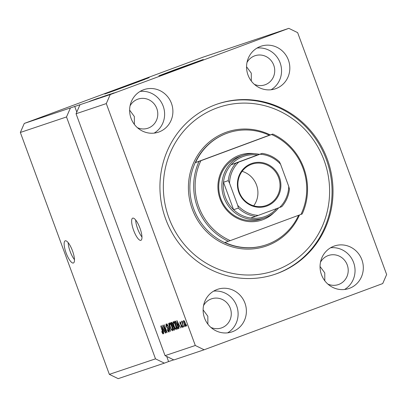 <?xml version="1.0" encoding="UTF-8"?>
<svg xmlns="http://www.w3.org/2000/svg" width="407" height="407" viewBox="0 0 407 407"><rect width="100%" height="100%" fill="white"/><g stroke="black" fill="none" stroke-linecap="round" stroke-linejoin="round"><path stroke-width="0.61" d="M65.227 240.817A11.823 3.358 -110.3 0 0 65.196 240.827A11.823 3.358 -110.3 0 0 66.143 253.032A11.823 3.358 -110.3 0 0 73.392 263.008A11.823 3.358 -110.3 0 0 73.418 262.998A11.823 3.358 -110.3 0 0 72.471 250.793A11.823 3.358 -110.3 0 0 65.227 240.817M68.178 242.664A11.823 3.358 -110.3 0 0 74.481 259.666M132.713 218.142A11.823 3.358 -110.3 0 0 132.682 218.152A11.823 3.358 -110.3 0 0 133.628 230.357A11.823 3.358 -110.3 0 0 140.878 240.339A11.823 3.358 -110.3 0 0 140.903 240.328A11.823 3.358 -110.3 0 0 139.962 228.124A11.823 3.358 -110.3 0 0 132.713 218.142M135.663 219.989A11.823 3.358 -110.3 0 0 141.967 236.996M139.306 81.466L114.698 90.522M193.422 63.289L168.813 72.339M174.695 69.795L158.867 75.824L167.837 72.695L203.256 59.493L174.695 69.795M198.967 61.198L163.238 74.339M120.579 87.978L104.752 94.002L113.721 90.873L149.14 77.671L120.579 87.978M144.846 79.375L109.122 92.521M143.508 89.789A22.466 21.54 71.4 0 0 130.952 118.045A22.466 21.54 71.4 0 0 158.42 132.168A22.466 21.54 71.4 0 0 159.02 131.954A22.466 21.54 71.4 0 0 171.576 103.699A22.466 21.54 71.4 0 0 144.109 89.576A22.466 21.54 71.4 0 0 143.508 89.789M216.997 289.525A22.466 21.54 71.4 0 0 204.441 317.781A22.466 21.54 71.4 0 0 231.909 331.903A22.466 21.54 71.4 0 0 232.509 331.69A22.466 21.54 71.4 0 0 245.065 303.434A22.466 21.54 71.4 0 0 217.597 289.311A22.466 21.54 71.4 0 0 216.997 289.525M333.928 246.169A22.466 21.54 71.4 0 0 321.377 274.425A22.466 21.54 71.4 0 0 348.84 288.548A22.466 21.54 71.4 0 0 349.445 288.334A22.466 21.54 71.4 0 0 361.996 260.078A22.466 21.54 71.4 0 0 334.534 245.955A22.466 21.54 71.4 0 0 333.928 246.169M260.439 46.434A22.466 21.54 71.4 0 0 247.888 74.695A22.466 21.54 71.4 0 0 275.351 88.812A22.466 21.54 71.4 0 0 275.956 88.599A22.466 21.54 71.4 0 0 288.507 60.343A22.466 21.54 71.4 0 0 261.045 46.22A22.466 21.54 71.4 0 0 260.439 46.434M215.445 104.731A89.861 86.162 71.4 0 0 165.232 217.76A89.861 86.162 71.4 0 0 275.091 274.247A89.861 86.162 71.4 0 0 277.503 273.397A89.861 86.162 71.4 0 0 327.716 160.363A89.861 86.162 71.4 0 0 217.857 103.877A89.861 86.162 71.4 0 0 215.445 104.731M254.329 84.32A15.369 14.738 71.4 0 0 264.815 84.87A15.369 14.738 71.4 0 0 265.232 84.722A15.369 14.738 71.4 0 0 273.819 65.39A15.369 14.738 71.4 0 0 255.026 55.728A15.369 14.738 71.4 0 0 254.614 55.871A15.369 14.738 71.4 0 0 246.998 62.495M327.818 284.055A15.369 14.738 71.4 0 0 338.303 284.605A15.369 14.738 71.4 0 0 338.716 284.457A15.369 14.738 71.4 0 0 347.308 265.125A15.369 14.738 71.4 0 0 328.515 255.464A15.369 14.738 71.4 0 0 328.103 255.606A15.369 14.738 71.4 0 0 320.487 262.23M210.882 327.411A15.369 14.738 71.4 0 0 221.372 327.961A15.369 14.738 71.4 0 0 221.784 327.813A15.369 14.738 71.4 0 0 230.372 308.481A15.369 14.738 71.4 0 0 211.579 298.814A15.369 14.738 71.4 0 0 211.167 298.962A15.369 14.738 71.4 0 0 203.551 305.586M137.398 127.676A15.369 14.738 71.4 0 0 147.883 128.225A15.369 14.738 71.4 0 0 148.296 128.078A15.369 14.738 71.4 0 0 156.883 108.745A15.369 14.738 71.4 0 0 138.09 99.084A15.369 14.738 71.4 0 0 137.678 99.227A15.369 14.738 71.4 0 0 130.062 105.851M129.63 110.124L134.341 116.514L134.391 124.43M203.118 309.859L207.829 316.244L207.875 324.16M320.05 266.504L324.766 272.894L324.811 280.81M246.561 66.768L251.277 73.158L251.323 81.074M24.278 123.438L110.231 94.561L106.298 103.587L76.058 113.746L165.059 355.647L173.891 359.936L204.131 349.776L382.722 283.562L386.65 274.542L297.649 32.641L288.822 28.348L202.869 57.224L24.278 123.438L20.35 132.458L66.509 116.951L155.51 358.852L164.336 363.146L118.178 378.652L109.351 374.359L155.51 358.852M20.35 132.458L109.351 374.359M70.436 107.931L66.509 116.951M165.059 355.647L195.304 345.487L204.131 349.776M106.298 103.587L195.304 345.487M163.629 326.735L165.903 332.921L162.81 325.229L163.059 325.147L166.275 331.023L164.23 324.755L167.089 332.519L166.839 332.605L163.629 326.735L163.879 326.643M168.839 329.507C169.337 330.983 169.383 331.817 168.971 332C168.462 332.056 167.893 331.267 167.262 329.629L167.455 329.451L168.656 331.089L168.615 329.604L166.132 326.394L166 324.048C166.448 323.977 166.962 324.674 167.536 326.139L167.343 326.317L166.341 324.954L166.371 326.333L166.738 327.096L167.816 327.767L168.839 329.507M168.579 323.29L170.497 331.374L166.972 323.835L170.268 330.433L168.579 323.29M172.522 330.81L171.418 329.812L170.212 327.223C169.337 324.923 169.129 323.458 169.592 322.837C170.345 323.041 171.128 324.272 171.942 326.536L172.741 329.4L172.522 330.81M176.226 329.563L175.122 328.566L173.916 325.976C173.041 323.677 172.833 322.217 173.296 321.596C174.048 321.795 174.832 323.026 175.646 325.29L176.445 328.159L176.226 329.563M178.592 326.048L179.014 328.515L176.867 320.507L180.662 327.961L179.37 325.788L178.592 326.048L179.579 325.681M186.503 324.75L186.681 325.941L186.503 324.75M185.302 323.163C185.953 324.837 186.111 325.9 185.775 326.358C185.231 326.205 184.661 325.3 184.081 323.641C183.445 321.993 183.292 320.945 183.623 320.507C184.162 320.645 184.722 321.53 185.302 323.163M184.361 325.473L184.539 326.658L184.361 325.473M182.768 323.962L183.613 326.969L181.532 321.321L182.097 322.146L182 321.052L182.331 321.281L182.768 323.962M182.768 326.007L182.947 327.192L182.768 326.007M181.965 325.59L182.092 327.594L180.871 325.966L181.064 325.788L181.807 326.78L181.787 325.803L180.006 323.529L179.93 321.749L181.049 323.183L180.856 323.362L180.235 322.553L180.194 323.341L181.965 325.59M177.421 324.638C178.307 326.923 178.505 328.327 178.017 328.851L177.36 329.07L174.506 321.301L175.539 321.118L177.421 324.638M174.181 327.579C174.715 329.09 174.771 329.929 174.344 330.082L173.657 330.316L170.798 322.548L171.489 322.313L172.822 324.064L173.173 325.773L174.181 327.579L172.98 326.46L172.553 326.607L173.555 329.329L174.201 329.004L173.952 327.66M163.344 331.171L163.762 333.638L161.615 325.631L165.41 333.084L164.123 330.911L163.344 331.171L164.331 330.805M163.065 333.989L161.691 331.725L161.884 331.547L162.739 333.074L162.754 332.412L160.673 325.951L162.612 331.222L163.065 333.989M166.707 356.446L168.59 361.569L164.336 363.146M168.59 361.569L173.708 359.849M288.822 28.348L110.231 94.561M98.352 98.199L92.196 100.473L98.357 98.204M95.365 99.41L102.956 96.596L95.223 99.456M105.408 95.772L97.024 98.85L105.408 95.772M98.916 98.219L106.553 95.386L98.789 98.255M102.62 96.973L110.256 94.144L102.498 97.014M108.196 95.019L113.919 92.913L108.196 95.019M114.474 92.949L113.182 93.422L114.474 92.949M112.332 93.671L111.04 94.144L112.332 93.671M113.177 93.325L110.139 94.444L113.177 93.325M110.77 94.195L109.473 94.668L110.77 94.195M108.486 95.004L114.077 92.928L108.379 95.035M109.157 94.643L103.892 96.545L109.157 94.643M108.323 94.811L100.183 97.787L108.466 94.75M92.949 100.142L98.667 98.041L92.949 100.142M89.459 101.394L97.268 98.509L89.642 101.333M76.058 113.746L79.986 104.721M116.967 91.987L112.922 93.488L117.023 91.982M111.518 93.798L109.142 94.673L111.518 93.798M110.694 94.027L104.991 96.144L110.694 94.027M109.386 94.465L103.49 96.652L109.483 94.455M106.99 95.274L104.767 96.098L106.99 95.274M103.897 96.418L101.287 97.39L103.897 96.418M105.683 95.706L99.786 97.894L105.779 95.701M96.266 98.921L93.89 99.796L96.266 98.921M184.371 321.143L183.913 321.316L184.081 323.641M185.317 323.214L183.913 321.316M185.943 325.376L185.485 325.549L185.088 323.295M184.31 323.56L185.485 325.549M182.509 321.993L182.097 322.146M182.26 326.612L181.807 326.78M181.817 325.208L181.547 325.31M180.677 322.385L180.235 322.553M179.436 325.737L179.212 324.908M177.711 322.787L178.337 325.117L178.963 324.903L177.274 321.281L177.711 322.787M178.144 328.78L177.36 329.07M178.322 328.398L178.098 327.788M175.905 321.825L175.682 321.225M175.071 322.13L177.259 328.083L177.656 327.95L177.798 326.633L175.834 322.049L175.071 322.13L176.099 321.754L175.463 322.003M176.195 321.917L175.834 322.049M178.297 327.716L177.656 327.95M175.458 328.444L175.122 328.566M174.211 322.288L173.631 322.502C173.285 322.995 173.458 324.135 174.15 325.915L173.916 325.976M174.913 323.529L173.631 322.502M175.636 325.259L174.664 323.621M176.48 328.439L175.89 328.658C176.231 328.179 176.073 327.075 175.407 325.346M174.15 325.915C174.751 327.589 175.331 328.505 175.89 328.658M174.476 330.011L173.657 330.316M174.634 329.68L174.394 329.034M173.387 326.297L173.204 325.803M173.173 325.717L173.056 325.402M172.202 323.066L171.998 322.517M171.367 323.377L172.217 325.697L172.629 325.559L172.634 324.267L171.744 323.25L171.367 323.377L172.339 323.016M173.148 325.29L172.629 325.559M172.98 326.46L172.553 326.607M174.562 328.866L174.201 329.004M174.578 328.963L174.013 329.177M171.754 329.685L171.418 329.812M169.928 323.748C169.582 324.242 169.755 325.376 170.447 327.157C171.047 328.836 171.627 329.746 172.186 329.904C172.527 329.421 172.365 328.317 171.703 326.592L170.96 324.867L169.928 323.748L170.502 323.534M172.777 329.685L172.186 329.904M169.215 330.881L168.656 331.089M166.885 324.75L166.341 324.954M164.184 330.86L163.96 330.031M162.464 327.91L163.085 330.24L163.711 330.031L162.027 326.404L162.464 327.91M163.222 333.292L162.515 333.557M163.151 332.921L162.739 333.074M74.69 106.354L76.791 112.062M271.067 89.764A22.466 21.54 71.4 0 0 280.342 63.436A22.466 21.54 71.4 0 0 257.056 48.051M344.556 289.494A22.466 21.54 71.4 0 0 353.831 263.171A22.466 21.54 71.4 0 0 330.54 247.787M227.62 332.85A22.466 21.54 71.4 0 0 236.894 306.527A22.466 21.54 71.4 0 0 213.609 291.142M154.131 133.114A22.466 21.54 71.4 0 0 163.405 106.792A22.466 21.54 71.4 0 0 140.12 91.407M273.982 212.617A34.29 32.875 -108.6 0 1 262.769 219.744A34.29 32.875 -108.6 0 1 220.106 198.992A34.29 32.875 -108.6 0 1 239.092 155.388A34.29 32.875 -108.6 0 1 254.182 153.678M278.658 207.835A33.109 31.746 -108.6 0 1 265.166 217.694A33.109 31.746 -108.6 0 1 264.275 218.01A33.109 31.746 -108.6 0 1 223.804 197.197A33.109 31.746 -108.6 0 1 242.302 155.555A33.109 31.746 -108.6 0 1 243.188 155.24L240.069 156.288A33.109 31.746 71.4 0 0 239.184 156.603A33.109 31.746 71.4 0 0 220.68 198.245A33.109 31.746 71.4 0 0 261.157 219.058A33.109 31.746 71.4 0 0 262.047 218.742M276.277 270.065A86.315 82.758 71.4 0 0 324.079 160.292A86.315 82.758 71.4 0 0 216.672 108.059A86.315 82.758 71.4 0 0 168.874 217.837A86.315 82.758 71.4 0 0 276.277 270.065M217.379 104.039A89.861 86.162 -108.6 0 1 326.852 160.933A89.861 86.162 -108.6 0 1 276.546 273.718A89.861 86.162 -108.6 0 1 274.613 274.404M269.302 135.226L195.528 162.576A59.122 56.685 71.4 0 1 226.699 133.369A59.122 56.685 71.4 0 1 228.286 132.804A59.122 56.685 71.4 0 1 269.302 135.226L272.802 134.051A59.122 56.685 -108.6 0 1 302.198 213.945L300.966 214.413A57.936 55.55 71.4 0 0 271.571 134.519L200.895 160.719A57.936 55.55 71.4 0 0 230.291 240.613L224.923 242.47A59.122 56.685 71.4 0 0 265.939 244.892A59.122 56.685 71.4 0 0 267.526 244.332A59.122 56.685 71.4 0 0 298.621 215.278M228.424 241.295A59.122 56.685 -108.6 0 1 199.028 161.401L195.528 162.576M300.966 214.413L230.291 240.613M272.802 134.051L271.571 134.519M200.895 160.719L199.028 161.401M266.941 205.998A22.583 21.652 -108.6 0 1 238.843 192.333A22.583 21.652 -108.6 0 1 251.348 163.614A22.583 21.652 -108.6 0 1 279.451 177.279A22.583 21.652 -108.6 0 1 266.941 205.998M251.399 164.342A21.876 20.976 71.4 0 0 239.179 191.855A21.876 20.976 71.4 0 0 265.919 205.606A21.876 20.976 71.4 0 0 266.509 205.398A21.876 20.976 71.4 0 0 278.729 177.884A21.876 20.976 71.4 0 0 251.989 164.133A21.876 20.976 71.4 0 0 251.399 164.342M235.877 163.156L238.716 162.118A30.744 29.477 71.4 0 0 229.548 183.17L228.266 180.647A31.924 30.611 -108.6 0 1 235.877 163.156L231.105 164.759A31.924 30.611 71.4 0 1 243.03 156.558A31.924 30.611 71.4 0 1 257.402 155.011L231.105 164.759A31.924 30.611 71.4 0 0 223.489 182.25L233.587 209.702A31.924 30.611 71.4 0 0 250.702 218.025A31.924 30.611 71.4 0 0 265.074 216.478A31.924 30.611 71.4 0 0 276.76 208.537M243.188 155.24A33.109 31.746 -108.6 0 1 259.407 154.339M228.266 180.647L223.489 182.25A31.924 30.611 71.4 0 0 233.587 209.702L238.365 208.099L237.713 205.362A30.744 29.477 71.4 0 0 258.313 215.379L279.573 207.494A30.744 29.477 71.4 0 0 288.741 186.442L280.576 164.25A30.744 29.477 71.4 0 0 259.976 154.233L238.716 162.118M258.313 215.379L255.474 216.417A31.924 30.611 -108.6 0 1 238.365 208.099M250.702 218.025L255.474 216.417M279.573 207.494L281.797 206.664C286.146 201.663 288.695 195.803 289.443 189.067L288.741 186.442M280.576 164.25L279.4 161.777C274.471 157.153 268.737 154.36 262.2 153.398L259.976 154.233M257.402 155.011L262.179 153.408M229.548 183.17L237.713 205.362M253.698 205.82A21.876 20.976 71.4 0 0 242.114 171.342M181.675 324.898L181.212 325.071M172.349 323.026L171.744 323.25M173.158 325.361L172.654 325.549L173.158 325.361M168.132 328.098L167.521 328.322M228.286 132.804L227.966 132.911A59.122 56.685 71.4 0 0 226.378 133.476A59.122 56.685 71.4 0 0 193.345 207.835A59.122 56.685 71.4 0 0 265.623 244.999L265.939 244.892M299.496 214.957A60.302 57.819 -108.6 0 1 267.297 245.655A60.302 57.819 -108.6 0 1 192.262 209.162A60.302 57.819 -108.6 0 1 225.656 132.468A60.302 57.819 -108.6 0 1 270.243 134.91M264.275 218.01L261.157 219.058"/></g></svg>
